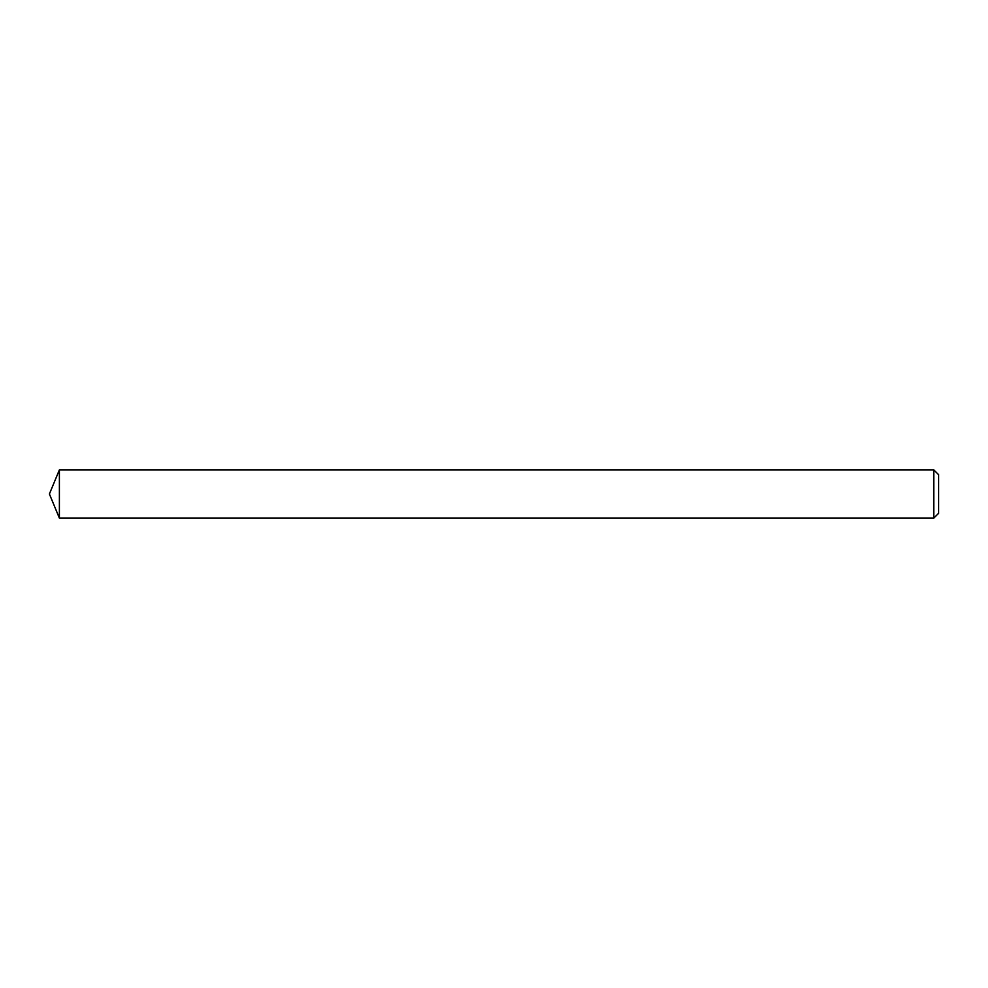 <?xml version="1.0" encoding="UTF-8"?>
<svg xmlns="http://www.w3.org/2000/svg" width="988" height="988" viewBox="0 0 988 988"><rect width="100%" height="100%" fill="white"/><g stroke="black" fill="none" stroke-linecap="round" stroke-linejoin="round"><path stroke-width="1.48" d="M938.6 474.697L938.6 513.303L933.771 518.132L933.771 469.868L938.6 474.697M59.391 518.132L49.4 494L59.391 469.868L59.391 518.132L933.771 518.132M59.391 469.868L933.771 469.868"/></g></svg>
